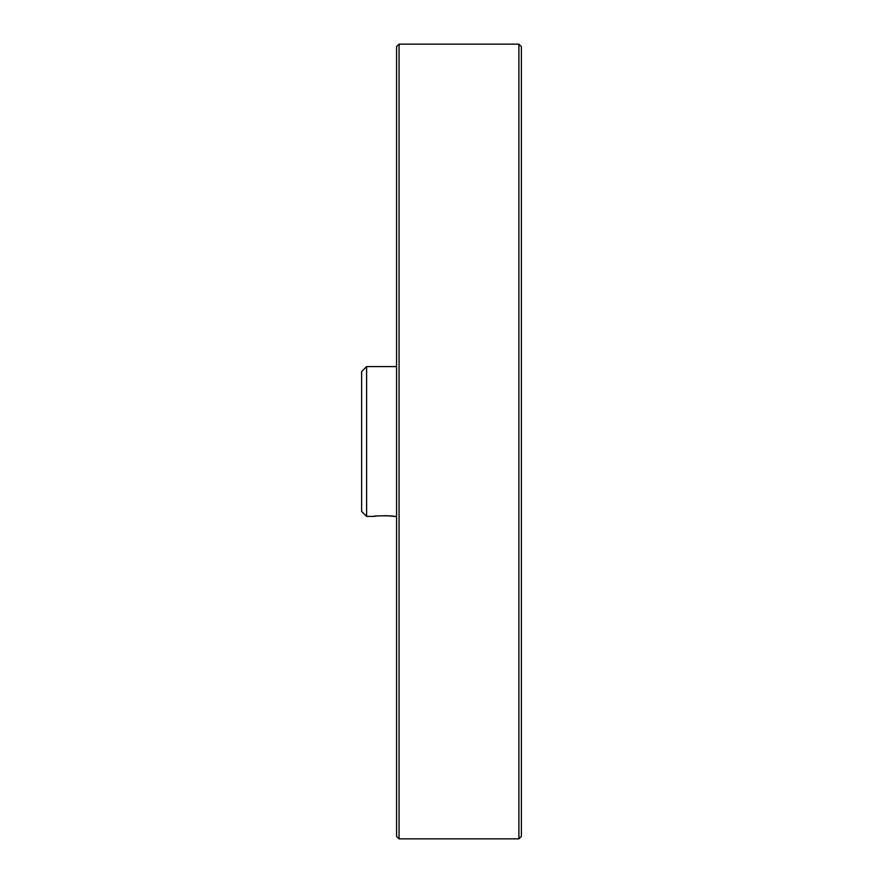 <?xml version="1.0" encoding="UTF-8"?>
<svg xmlns="http://www.w3.org/2000/svg" width="883" height="883" viewBox="0 0 883 883"><rect width="100%" height="100%" fill="white"/><g stroke="black" fill="none" stroke-linecap="round" stroke-linejoin="round"><path stroke-width="1.32" d="M521.389 836.356L521.389 46.644L518.895 44.15L518.895 838.85L521.389 836.356M399.061 838.85L396.566 836.356L396.566 46.644L399.061 44.15L399.061 838.85L518.895 838.85M361.611 371.6L361.611 511.4L366.6 516.4L366.6 366.6L361.611 371.6M376.787 516.036L373.763 516.4C373.123 515.617 395.032 515.617 394.403 516.4L388.056 515.793M388.001 515.782L384.083 515.683M396.566 516.4L394.403 516.4M373.763 516.4L366.6 516.4M399.061 44.15L518.895 44.15M396.566 366.6L366.6 366.6"/></g></svg>
